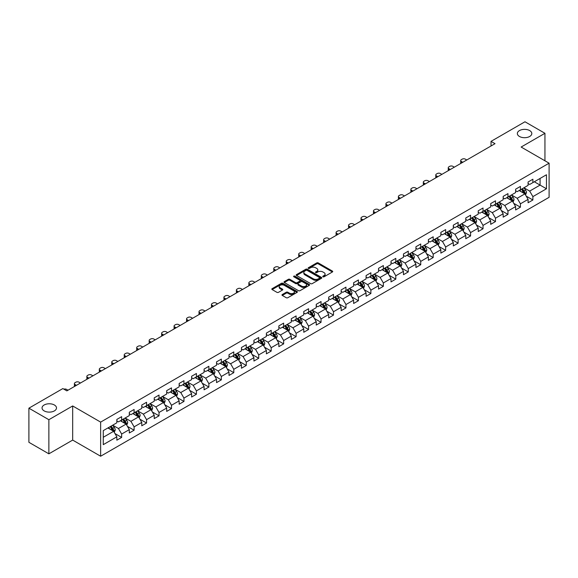 <?xml version="1.0" encoding="UTF-8"?>
<svg xmlns="http://www.w3.org/2000/svg" width="578" height="578" viewBox="0 0 578 578"><rect width="100%" height="100%" fill="white"/><g stroke="black" fill="none" stroke-linecap="round" stroke-linejoin="round"><path stroke-width="0.87" d="M322.972 276.79A0.773 0.448 0 0 0 324.07 276.79L332.401 271.978A1.105 0.643 0 0 0 332.726 271.53A1.105 0.643 0 0 0 332.401 271.075L318.29 262.925A1.105 0.643 0 0 0 316.722 262.925L308.392 267.737A0.773 0.448 0 0 0 309.483 268.373L310.567 267.751A3.547 2.052 0 0 1 315.581 267.751L316.758 268.43A3.547 2.052 0 0 1 317.799 269.875A3.547 2.052 0 0 1 316.758 271.328L315.682 271.949A0.773 0.448 0 0 0 316.78 272.578L317.857 271.956A3.547 2.052 0 0 1 322.878 271.956L324.048 272.635A3.547 2.052 0 0 1 325.089 274.088A3.547 2.052 0 0 1 324.048 275.533L322.972 276.154A0.773 0.448 0 0 0 322.972 276.79L322.972 276.154M54.383 404.99A7.232 4.176 0 0 0 46.5 404.087A7.232 4.176 0 0 0 42.042 407.945A7.232 4.176 0 0 0 44.159 410.893A7.232 4.176 0 0 0 52.034 411.803A7.232 4.176 0 0 0 56.5 407.945A7.232 4.176 0 0 0 54.383 404.99M529.686 130.577A7.232 4.176 0 0 0 521.811 129.674A7.232 4.176 0 0 0 517.346 133.525A7.232 4.176 0 0 0 519.463 136.48A7.232 4.176 0 0 0 527.346 137.383A7.232 4.176 0 0 0 531.803 133.525A7.232 4.176 0 0 0 529.686 130.577M282.295 294.527A1.105 0.643 0 0 0 281.97 294.975A1.105 0.643 0 0 0 282.295 295.43L286.255 297.721A1.105 0.643 0 0 0 287.822 297.721L297.078 292.374A1.105 0.643 0 0 0 297.403 291.926A1.105 0.643 0 0 0 297.078 291.471L282.967 283.321A1.105 0.643 0 0 0 281.392 283.321L272.144 288.66A1.105 0.643 0 0 0 271.819 289.116A1.105 0.643 0 0 0 272.144 289.571L276.927 292.331A1.105 0.643 0 0 0 278.495 292.331L282.454 290.048A1.105 0.643 0 0 0 282.779 289.592A1.105 0.643 0 0 0 282.454 289.137L280.084 287.772A2.969 1.712 0 0 1 279.21 286.558A2.969 1.712 0 0 1 281.045 284.976A2.969 1.712 0 0 1 284.275 285.344L293.566 290.712A2.969 1.712 0 0 1 294.44 291.926A2.969 1.712 0 0 1 292.605 293.508A2.969 1.712 0 0 1 289.376 293.133L287.822 292.237A1.105 0.643 0 0 0 286.255 292.237L282.295 294.527L282.295 295.43M72.676 405.958L48.87 419.707L28.9 408.176L28.9 442.307L48.87 453.831L72.676 440.089L100.637 456.23L100.637 422.106L72.676 405.958L72.676 440.089M544.946 160.785L544.946 133.301L521.139 147.043L549.1 163.184L100.637 422.106M544.946 133.301L524.976 121.77L491.025 141.372L491.025 145.981M28.9 408.176L62.85 388.575L66.846 390.88L495.021 143.676L491.025 141.372M310.646 283.639A1.105 0.643 0 0 0 312.214 283.639L321.462 278.3A1.105 0.643 0 0 0 321.787 277.845A1.105 0.643 0 0 0 321.462 277.389L307.351 269.24A1.105 0.643 0 0 0 305.784 269.24L296.528 274.586A1.105 0.643 0 0 0 296.203 275.034A1.105 0.643 0 0 0 296.528 275.489L310.646 283.639M294.137 276.956A0.773 0.448 0 0 1 294.925 277.072L309.259 285.344L300.018 290.676A1.105 0.643 0 0 1 298.45 290.676L284.333 282.526L288.299 280.258L288.299 279.34L284.333 281.623A1.105 0.643 0 0 0 284.015 282.078A1.105 0.643 0 0 0 284.333 282.526L284.333 281.623M288.299 280.258A1.105 0.643 0 0 1 289.867 280.258L289.867 279.34A1.105 0.643 0 0 0 288.299 279.34M289.867 279.34L295.589 282.642A1.105 0.643 0 0 0 297.157 282.642L299.78 281.125A1.105 0.643 0 0 0 300.105 280.677A1.105 0.643 0 0 0 299.78 280.222L293.826 276.783A0.773 0.448 0 0 1 294.925 276.147L309.273 284.434A1.105 0.643 0 0 1 309.598 284.882A1.105 0.643 0 0 1 309.273 285.337L309.273 284.434M100.637 456.23L549.1 197.315L549.1 163.184M114.971 433.565L121.647 437.416L121.647 434.049L129.313 429.62L129.313 432.987L134.103 430.22L134.103 426.853L141.776 422.424L141.776 425.791L146.566 423.024L146.566 419.657L154.239 415.228L154.239 418.595L159.029 415.828L159.029 412.461L166.695 408.039L166.695 411.406L171.493 408.639L171.493 405.272L179.158 400.843L179.158 404.21L183.956 401.443L183.956 398.076L191.621 393.647L191.621 397.014L196.419 394.247L196.419 390.88L204.085 386.451L204.085 389.818L208.875 387.05L208.875 383.684L216.548 379.255L216.548 382.622L221.338 379.854L221.338 376.488L229.011 372.066L229.011 375.433L233.801 372.666L233.801 369.299L241.467 364.87L241.467 368.237L246.264 365.469L246.264 362.103L253.93 357.674L253.93 361.04L258.727 358.273L258.727 354.906L266.393 350.478L266.393 353.844L271.183 351.077L271.183 347.71L278.856 343.281L278.856 346.648L283.646 343.881L283.646 340.514L291.319 336.085L291.319 339.452L296.109 336.685L296.109 333.318L303.775 328.896L303.775 332.263L308.573 329.496L308.573 326.129L316.238 321.7L316.238 325.067L321.036 322.3L321.036 318.933L328.701 314.504L328.701 317.871L333.492 315.104L333.492 311.737L341.165 307.308L341.165 310.675L345.955 307.908L345.955 304.541L353.628 300.112L353.628 303.479L358.418 300.712L358.418 297.345L366.091 292.923L366.091 296.29L370.881 293.523L370.881 290.156L378.547 285.727L378.547 289.094L383.344 286.327L383.344 282.96L391.01 278.531L391.01 281.898L395.807 279.131L395.807 275.764L403.473 271.335L403.473 274.702L408.263 271.935L408.263 268.568L415.936 264.139L415.936 267.506L420.726 264.738L420.726 261.372L428.399 256.95L428.399 260.317L433.189 257.55L433.189 254.183L440.855 249.754L440.855 253.121L445.652 250.353L445.652 246.987L453.318 242.558L453.318 245.925L458.116 243.157L458.116 239.791L465.781 235.362L465.781 238.728L470.571 235.961L470.571 232.594L478.244 228.166L478.244 231.532L483.035 228.765L483.035 225.398L490.708 220.969L490.708 224.336L495.498 221.569L495.498 218.202L503.171 213.781L503.171 217.147L507.961 214.38L507.961 211.013L515.627 206.584L515.627 209.951L520.424 207.184L520.424 203.817L528.09 199.388L528.09 202.755L532.887 199.988L532.887 196.621L546.463 188.782L546.463 174.758L540.076 178.45L540.076 185.09L546.463 188.782M121.647 437.416L116.85 440.183L116.85 436.816L103.274 444.655L103.274 430.632L116.85 422.793L116.85 419.426L121.647 416.659L121.647 420.025L129.313 415.596L129.313 412.23L134.103 409.462L134.103 412.829L141.776 408.408L141.776 405.041L146.566 402.274L146.566 405.64L154.239 401.211L154.239 397.845L159.029 395.077L159.029 398.444L166.695 394.015L166.695 390.649L171.493 387.881L171.493 391.248L179.158 386.819L179.158 383.452L183.956 380.685L183.956 384.052L191.621 379.623L191.621 376.256L196.419 373.489L196.419 376.856L204.085 372.434L204.085 369.067L208.875 366.3L208.875 369.667L216.548 365.238L216.548 361.871L221.338 359.104L221.338 362.471L229.011 358.042L229.011 354.675L233.801 351.908L233.801 355.275L241.467 350.846L241.467 347.479L246.264 344.712L246.264 348.079L253.93 343.65L253.93 340.283L258.727 337.516L258.727 340.883L266.393 336.461L266.393 333.094L271.183 330.327L271.183 333.694L278.856 329.265L278.856 325.898L283.646 323.131L283.646 326.498L291.319 322.069L291.319 318.702L296.109 315.935L296.109 319.302L303.775 314.873L303.775 311.506L308.573 308.739L308.573 312.106L316.238 307.677L316.238 304.31L321.036 301.543L321.036 304.909L328.701 300.481L328.701 297.114L333.492 294.346L333.492 297.713L341.165 293.292L341.165 289.925L345.955 287.158L345.955 290.524L353.628 286.096L353.628 282.729L358.418 279.962L358.418 283.328L366.091 278.899L366.091 275.533L370.881 272.765L370.881 276.132L378.547 271.703L378.547 268.337L383.344 265.569L383.344 268.936L391.01 264.507L391.01 261.14L395.807 258.373L395.807 261.74L403.473 257.318L403.473 253.952L408.263 251.184L408.263 254.551L415.936 250.122L415.936 246.755L420.726 243.988L420.726 247.355L428.399 242.926L428.399 239.559L433.189 236.792L433.189 240.159L440.855 235.73L440.855 232.363L445.652 229.596L445.652 232.963L453.318 228.534L453.318 225.167L458.116 222.4L458.116 225.767L465.781 221.345L465.781 217.978L470.571 215.211L470.571 218.578L478.244 214.149L478.244 210.782L483.035 208.015L483.035 211.382L490.708 206.953L490.708 203.586L495.498 200.819L495.498 204.186L503.171 199.757L503.171 196.39L507.961 193.623L507.961 196.99L515.627 192.561L515.627 189.194L520.424 186.427L520.424 189.794L528.09 185.365L528.09 181.998L532.887 179.231L532.887 182.597L546.463 174.758M120.368 420.762L126.12 424.086L118.447 428.515L112.696 425.191M116.85 420.95L118.447 421.875L121.647 420.025M118.447 428.515L121.647 434.049M126.12 424.086L129.313 429.62M132.832 413.573L138.583 416.89L130.91 421.319L125.159 417.995M129.313 413.754L130.91 414.679L134.103 412.829M130.91 421.319L134.103 426.853M138.583 416.89L141.776 422.424M145.288 406.377L151.039 409.694L143.373 414.123L137.622 410.806M141.776 406.558L143.373 407.483L146.566 405.64M143.373 414.123L146.566 419.657M151.039 409.694L154.239 415.228M157.751 399.181L163.502 402.505L155.836 406.926L150.085 403.61M154.239 399.369L155.836 400.287L159.029 398.444M155.836 406.926L159.029 412.461M163.502 402.505L166.695 408.039M170.214 391.985L175.965 395.309L168.299 399.738L162.548 396.414M166.695 392.173L168.299 393.091L171.493 391.248M168.299 399.738L171.493 405.272M175.965 395.309L179.158 400.843M182.677 384.789L188.428 388.113L180.755 392.541L175.004 389.218M179.158 384.977L180.755 385.902L183.956 384.052M180.755 392.541L183.956 398.076M188.428 388.113L191.621 393.647M195.14 377.6L200.891 380.916L193.218 385.345L187.467 382.022M191.621 377.781L193.218 378.706L196.419 376.856M193.218 385.345L196.419 390.88M200.891 380.916L204.085 386.451M207.596 370.404L213.347 373.72L205.681 378.149L199.93 374.833M204.085 370.585L205.681 371.51L208.875 369.667M205.681 378.149L208.875 383.684M213.347 373.72L216.548 379.255M220.059 363.208L225.81 366.531L218.144 370.953L212.393 367.637M216.548 363.389L218.144 364.313L221.338 362.471M218.144 370.953L221.338 376.488M225.81 366.531L229.011 372.066M232.522 356.012L238.273 359.335L230.608 363.764L224.856 360.441M229.011 356.2L230.608 357.117L233.801 355.275M230.608 363.764L233.801 369.299M238.273 359.335L241.467 364.87M244.985 348.816L250.736 352.139L243.071 356.568L237.312 353.245M241.467 349.004L243.071 349.921L246.264 348.079M243.071 356.568L246.264 362.103M250.736 352.139L253.93 357.674M257.448 341.62L263.2 344.943L255.527 349.372L249.775 346.049M253.93 341.808L255.527 342.732L258.727 340.883M255.527 349.372L258.727 354.906M263.2 344.943L266.393 350.478M269.904 334.431L275.663 337.747L267.99 342.176L262.239 338.853M266.393 334.611L267.99 335.536L271.183 333.694M267.99 342.176L271.183 347.71M275.663 337.747L278.856 343.281M282.367 327.235L288.119 330.551L280.453 334.98L274.702 331.664M278.856 327.415L280.453 328.34L283.646 326.498M280.453 334.98L283.646 340.514M288.119 330.551L291.319 336.085M294.831 320.039L300.582 323.362L292.916 327.784L287.165 324.468M291.319 320.226L292.916 321.144L296.109 319.302M292.916 327.784L296.109 333.318M300.582 323.362L303.775 328.896M307.294 312.843L313.045 316.166L305.379 320.595L299.621 317.271M303.775 313.03L305.379 313.948L308.573 312.106M305.379 320.595L308.573 326.129M313.045 316.166L316.238 321.7M319.757 305.646L325.508 308.97L317.835 313.399L312.084 310.075M316.238 305.834L317.835 306.759L321.036 304.909M317.835 313.399L321.036 318.933M325.508 308.97L328.701 314.504M332.22 298.458L337.971 301.774L330.298 306.203L324.547 302.879M328.701 298.638L330.298 299.563L333.492 297.713M330.298 306.203L333.492 311.737M337.971 301.774L341.165 307.308M344.676 291.261L350.427 294.578L342.761 299.007L337.01 295.69M341.165 291.442L342.761 292.367L345.955 290.524M342.761 299.007L345.955 304.541M350.427 294.578L353.628 300.112M357.139 284.065L362.89 287.389L355.224 291.811L349.473 288.494M353.628 284.253L355.224 285.171L358.418 283.328M355.224 291.811L358.418 297.345M362.89 287.389L366.091 292.923M369.602 276.869L375.353 280.193L367.687 284.622L361.936 281.298M366.091 277.057L367.687 277.975L370.881 276.132M367.687 284.622L370.881 290.156M375.353 280.193L378.547 285.727M382.065 269.673L387.816 272.997L380.143 277.426L374.392 274.102M378.547 269.861L380.143 270.786L383.344 268.936M380.143 277.426L383.344 282.96M387.816 272.997L391.01 278.531M394.528 262.484L400.279 265.801L392.606 270.229L386.855 266.906M391.01 262.665L392.606 263.59L395.807 261.74M392.606 270.229L395.807 275.764M400.279 265.801L403.473 271.335M406.984 255.288L412.743 258.604L405.07 263.033L399.319 259.717M403.473 255.469L405.07 256.394L408.263 254.551M405.07 263.033L408.263 268.568M412.743 258.604L415.936 264.139M419.447 248.092L425.198 251.416L417.533 255.837L411.782 252.521M415.936 248.273L417.533 249.197L420.726 247.355M417.533 255.837L420.726 261.372M425.198 251.416L428.399 256.95M431.911 240.896L437.662 244.219L429.996 248.648L424.245 245.325M428.399 241.084L429.996 242.001L433.189 240.159M429.996 248.648L433.189 254.183M437.662 244.219L440.855 249.754M444.374 233.7L450.125 237.023L442.459 241.452L436.701 238.129M440.855 233.888L442.459 234.805L445.652 232.963M442.459 241.452L445.652 246.987M450.125 237.023L453.318 242.558M456.837 226.504L462.588 229.827L454.915 234.256L449.164 230.933M453.318 226.692L454.915 227.616L458.116 225.767M454.915 234.256L458.116 239.791M462.588 229.827L465.781 235.362M469.3 219.315L475.051 222.631L467.378 227.06L461.627 223.737M465.781 219.496L467.378 220.42L470.571 218.578M467.378 227.06L470.571 232.594M475.051 222.631L478.244 228.166M481.756 212.119L487.507 215.435L479.841 219.864L474.09 216.548M478.244 212.299L479.841 213.224L483.035 211.382M479.841 219.864L483.035 225.398M487.507 215.435L490.708 220.969M494.219 204.923L499.97 208.246L492.304 212.668L486.553 209.352M490.708 205.111L492.304 206.028L495.498 204.186M492.304 212.668L495.498 218.202M499.97 208.246L503.171 213.781M506.682 197.727L512.433 201.05L504.767 205.479L499.016 202.156M503.171 197.914L504.767 198.832L507.961 196.99M504.767 205.479L507.961 211.013M512.433 201.05L515.627 206.584M519.145 190.53L524.896 193.854L517.223 198.283L511.472 194.959M515.627 190.718L517.223 191.643L520.424 189.794M517.223 198.283L520.424 203.817M524.896 193.854L528.09 199.388M534.325 181.774L540.076 185.09L529.686 191.087L523.935 187.763M528.09 183.522L529.686 184.447L532.887 182.597M529.686 191.087L532.887 196.621M48.87 419.707L48.87 453.831M103.274 437.279L113.656 431.282L107.905 427.958M113.656 431.282L116.85 436.816M526.211 196.137L532.887 199.988M513.755 203.333L520.424 207.184M501.292 210.529L507.961 214.38M488.829 217.718L495.498 221.569M476.366 224.914L483.035 228.765M463.903 232.11L470.571 235.961M451.44 239.306L458.116 243.157M438.984 246.503L445.652 250.353M426.521 253.699L433.189 257.55M414.058 260.888L420.726 264.738M401.594 268.084L408.263 271.935M389.131 275.28L395.807 279.131M376.675 282.476L383.344 286.327M364.212 289.672L370.881 293.523M351.749 296.861L358.418 300.712M339.286 304.057L345.955 307.908M326.823 311.253L333.492 315.104M314.36 318.449L321.036 322.3M301.904 325.645L308.573 329.496M289.441 332.834L296.109 336.685M276.978 340.03L283.646 343.881M264.514 347.226L271.183 351.077M252.051 354.422L258.727 358.273M239.595 361.618L246.264 365.469M227.132 368.815L233.801 372.666M214.669 376.003L221.338 379.854M202.206 383.2L208.875 387.05M189.743 390.396L196.419 394.247M177.28 397.592L183.956 401.443M164.824 404.788L171.493 408.639M152.361 411.977L159.029 415.828M139.898 419.173L146.566 423.024M127.435 426.369L134.103 430.22M323.283 276.898L324.048 276.457A3.547 2.052 0 0 0 325.089 275.012L325.089 274.088M317.799 269.875L317.799 270.8A3.547 2.052 0 0 1 316.758 272.245L315.993 272.693M332.401 271.075L332.401 271.978L318.29 263.85A1.105 0.643 0 0 0 316.722 263.85L308.695 268.481M321.447 278.307L307.351 270.164A1.105 0.643 0 0 0 305.784 270.164L296.543 275.496M319.504 278.163A0.773 0.448 0 0 0 319.504 277.527L307.113 270.374A0.773 0.448 0 0 0 306.015 270.374L304.881 271.031A3.547 2.052 0 0 0 303.84 272.476A3.547 2.052 0 0 0 304.881 273.929L313.348 278.82A3.547 2.052 0 0 0 318.37 278.82L319.504 278.163L319.504 279.08A0.773 0.448 0 0 0 319.728 278.769L319.728 277.845M303.84 272.476L303.84 273.401A3.547 2.052 0 0 0 304.881 274.853L304.881 273.929M319.504 279.08L318.37 279.738A3.547 2.052 0 0 1 313.348 279.738L304.881 274.853M289.867 280.258L295.589 283.567A1.105 0.643 0 0 0 297.157 283.567L299.78 282.05A1.105 0.643 0 0 0 300.105 281.594L300.105 280.677M301.528 286.074A2.969 1.712 0 0 0 304.758 286.442A2.969 1.712 0 0 0 306.593 284.86A2.969 1.712 0 0 0 305.726 283.646L302.446 281.761A1.105 0.643 0 0 0 300.878 281.761L298.255 283.278A1.105 0.643 0 0 0 297.93 283.726A1.105 0.643 0 0 0 298.255 284.181L301.528 286.074L301.528 286.991A2.969 1.712 0 0 0 304.758 287.367A2.969 1.712 0 0 0 306.593 285.785L306.593 284.86M297.93 283.726L297.93 284.651A1.105 0.643 0 0 0 298.255 285.106L298.255 284.181M301.528 286.991L298.255 285.106M294.44 291.926L294.44 292.844A2.969 1.712 0 0 1 292.605 294.426A2.969 1.712 0 0 1 289.376 294.058L287.822 293.162A1.105 0.643 0 0 0 286.255 293.162L282.31 295.437M279.21 286.558L279.21 287.483A2.969 1.712 0 0 0 280.084 288.689L280.084 287.772M282.44 290.055L280.084 288.689M297.063 292.381L282.967 284.246A1.105 0.643 0 0 0 281.392 284.246L272.159 289.578M525.525 194.945L526.479 192.553A2.991 1.727 -120 0 0 525.525 190.003L523.87 187.807M462.783 162.288L461.374 161.472A2.261 1.308 0 0 1 460.709 160.547A2.261 1.308 0 0 1 461.374 159.622L462.169 159.16A2.261 1.308 0 0 1 465.369 159.16L466.778 159.976M521.002 191.607L519.875 190.111M460.897 163.372A2.261 1.308 180 0 1 460.709 162.852L460.709 160.547M521.399 189.23L523.047 191.434A2.991 1.727 60 0 1 523.899 193.233L524.86 192.684A2.991 1.727 -120 0 0 524 190.877L522.353 188.681M521.602 189.114L523.437 191.556A1.524 0.881 60 0 1 523.711 192.019L524.86 192.684M513.062 202.141L514.015 199.75A2.991 1.727 -120 0 0 513.062 197.199L511.407 194.996M450.327 169.477L448.911 168.66A2.261 1.308 0 0 1 448.246 167.743A2.261 1.308 0 0 1 448.911 166.818L449.706 166.356A2.261 1.308 0 0 1 452.906 166.356L454.315 167.172M508.539 198.796L507.419 197.3M448.434 170.568A2.261 1.308 180 0 1 448.246 170.048L448.246 167.743M508.936 196.426L510.584 198.63A2.991 1.727 60 0 1 511.443 200.429L512.397 199.872A2.991 1.727 -120 0 0 511.544 198.073L509.89 195.877M509.146 196.31L510.974 198.745A1.524 0.881 60 0 1 511.248 199.215L512.397 199.872M500.606 209.337L501.552 206.946A2.991 1.727 -120 0 0 500.599 204.395L498.951 202.192M437.864 176.673L436.448 175.857A2.261 1.308 0 0 1 435.79 174.939A2.261 1.308 0 0 1 436.448 174.014L437.25 173.552A2.261 1.308 0 0 1 440.443 173.552L441.859 174.368M496.076 205.992L494.956 204.496M435.978 177.764A2.261 1.308 180 0 1 435.79 177.244L435.79 174.939M496.473 203.622L498.12 205.826A2.991 1.727 60 0 1 498.98 207.625L499.934 207.069A2.991 1.727 -120 0 0 499.081 205.269L497.434 203.066M496.683 203.499L498.511 205.941A1.524 0.881 60 0 1 498.785 206.404L499.934 207.069M488.143 216.533L489.089 214.135A2.991 1.727 -120 0 0 488.135 211.591L486.488 209.388M425.401 183.869L423.985 183.053A2.261 1.308 0 0 1 423.327 182.128A2.261 1.308 0 0 1 423.985 181.21L424.787 180.748A2.261 1.308 0 0 1 427.98 180.748L429.396 181.564M483.613 213.188L482.493 211.692M423.515 184.96A2.261 1.308 180 0 1 423.327 184.44L423.327 182.128M484.01 210.818L485.657 213.015A2.991 1.727 60 0 1 486.517 214.821L487.478 214.265A2.991 1.727 -120 0 0 486.618 212.466L484.971 210.262M484.22 210.695L486.047 213.138A1.524 0.881 60 0 1 486.329 213.6L487.478 214.265M475.68 223.729L476.626 221.331A2.991 1.727 -120 0 0 475.672 218.78L474.025 216.584M412.938 191.065L411.522 190.249A2.261 1.308 0 0 1 410.864 189.324A2.261 1.308 0 0 1 411.522 188.406L412.324 187.944A2.261 1.308 0 0 1 415.517 187.944L416.933 188.76M471.149 220.384L470.03 218.889M411.052 192.156A2.261 1.308 180 0 1 410.864 191.629L410.864 189.324M471.547 218.014L473.201 220.211A2.991 1.727 60 0 1 474.054 222.017L475.015 221.461A2.991 1.727 -120 0 0 474.155 219.662L472.508 217.458M471.756 217.892L473.584 220.334A1.524 0.881 60 0 1 473.866 220.796L475.015 221.461M463.216 230.918L464.17 228.527A2.991 1.727 -120 0 0 463.209 225.976L461.562 223.78M400.475 198.261L399.066 197.445A2.261 1.308 0 0 1 398.401 196.52A2.261 1.308 0 0 1 399.066 195.595L399.86 195.133A2.261 1.308 0 0 1 403.054 195.133L404.47 195.949M458.686 227.58L457.566 226.085M398.589 199.345A2.261 1.308 180 0 1 398.401 198.825L398.401 196.52M459.084 225.203L460.738 227.407A2.991 1.727 60 0 1 461.591 229.206L462.552 228.657A2.991 1.727 -120 0 0 461.692 226.851L460.045 224.654M459.293 225.088L461.128 227.53A1.524 0.881 60 0 1 461.403 227.992L462.552 228.657M450.753 238.114L451.707 235.723A2.991 1.727 -120 0 0 450.753 233.172L449.099 230.969M388.019 205.45L386.603 204.634A2.261 1.308 0 0 1 385.938 203.716A2.261 1.308 0 0 1 386.603 202.791L387.397 202.329A2.261 1.308 0 0 1 390.598 202.329L392.007 203.145M446.23 234.769L445.111 233.281M386.126 206.541A2.261 1.308 180 0 1 385.938 206.021L385.938 203.716M446.628 232.399L448.275 234.603A2.991 1.727 60 0 1 449.128 236.402L450.089 235.853A2.991 1.727 -120 0 0 449.236 234.047L447.582 231.85M446.837 232.284L448.665 234.726A1.524 0.881 60 0 1 448.94 235.188L450.089 235.853M438.297 245.31L439.244 242.919A2.991 1.727 -120 0 0 438.29 240.369L436.643 238.165M375.555 212.646L374.139 211.83A2.261 1.308 0 0 1 373.475 210.912A2.261 1.308 0 0 1 374.139 209.987L374.941 209.525A2.261 1.308 0 0 1 378.135 209.525L379.551 210.341M433.767 241.965L432.647 240.47M373.67 213.737A2.261 1.308 180 0 1 373.475 213.217L373.475 210.912M434.165 239.595L435.812 241.799A2.991 1.727 60 0 1 436.672 243.598L437.625 243.042A2.991 1.727 -120 0 0 436.773 241.243L435.126 239.039M434.374 239.473L436.202 241.915A1.524 0.881 60 0 1 436.477 242.377L437.625 243.042M425.834 252.507L426.781 250.108A2.991 1.727 -120 0 0 425.827 247.565L424.18 245.361M363.092 219.842L361.676 219.026A2.261 1.308 0 0 1 361.019 218.101A2.261 1.308 0 0 1 361.676 217.184L362.478 216.721A2.261 1.308 0 0 1 365.672 216.721L367.088 217.538M421.304 249.161L420.184 247.666M361.207 220.933A2.261 1.308 180 0 1 361.019 220.413L361.019 218.101M421.702 246.792L423.349 248.995A2.991 1.727 60 0 1 424.209 250.794L425.17 250.238A2.991 1.727 -120 0 0 424.31 248.439L422.663 246.235M421.911 246.669L423.739 249.111A1.524 0.881 60 0 1 424.014 249.573L425.17 250.238M413.371 259.703L414.318 257.304A2.991 1.727 -120 0 0 413.364 254.754L411.717 252.557M350.629 227.038L349.213 226.222A2.261 1.308 0 0 1 348.556 225.297A2.261 1.308 0 0 1 349.213 224.38L350.015 223.917A2.261 1.308 0 0 1 353.209 223.917L354.625 224.734M408.841 256.357L407.721 254.862M348.744 228.129A2.261 1.308 180 0 1 348.556 227.602L348.556 225.297M409.238 253.988L410.886 256.184A2.991 1.727 60 0 1 411.746 257.99L412.706 257.434A2.991 1.727 -120 0 0 411.847 255.635L410.199 253.431M409.448 253.865L411.276 256.307A1.524 0.881 60 0 1 411.558 256.769L412.706 257.434M400.908 266.892L401.862 264.5A2.991 1.727 -120 0 0 400.901 261.95L399.254 259.753M338.166 234.234L336.757 233.418A2.261 1.308 0 0 1 336.093 232.493A2.261 1.308 0 0 1 336.757 231.568L337.552 231.113A2.261 1.308 0 0 1 340.745 231.113L342.162 231.93M396.378 263.554L395.258 262.058M336.28 235.318A2.261 1.308 180 0 1 336.093 234.798L336.093 232.493M396.775 261.184L398.43 263.38A2.991 1.727 60 0 1 399.282 265.179L400.243 264.63A2.991 1.727 -120 0 0 399.384 262.831L397.736 260.627M396.985 261.061L398.813 263.503A1.524 0.881 60 0 1 399.095 263.965L400.243 264.63M388.445 274.088L389.399 271.696A2.991 1.727 -120 0 0 388.445 269.146L386.79 266.942M325.703 241.423L324.294 240.614A2.261 1.308 0 0 1 323.629 239.689A2.261 1.308 0 0 1 324.294 238.765L325.089 238.302A2.261 1.308 0 0 1 328.29 238.302L329.698 239.119M383.922 270.75L382.802 269.254M323.817 242.514A2.261 1.308 180 0 1 323.629 241.994L323.629 239.689M384.319 268.373L385.967 270.576A2.991 1.727 60 0 1 386.819 272.375L387.78 271.826A2.991 1.727 -120 0 0 386.92 270.02L385.273 267.824M384.522 268.257L386.357 270.699A1.524 0.881 60 0 1 386.631 271.161L387.78 271.826M375.982 281.284L376.935 278.892A2.991 1.727 -120 0 0 375.982 276.342L374.334 274.138M313.247 248.619L311.831 247.803A2.261 1.308 0 0 1 311.166 246.885A2.261 1.308 0 0 1 311.831 245.961L312.633 245.498A2.261 1.308 0 0 1 315.826 245.498L317.235 246.315M371.459 277.939L370.339 276.443M311.354 249.71A2.261 1.308 180 0 1 311.166 249.19L311.166 246.885M371.856 275.569L373.504 277.772A2.991 1.727 60 0 1 374.363 279.571L375.317 279.015A2.991 1.727 -120 0 0 374.465 277.216L372.81 275.02M372.066 275.446L373.894 277.888A1.524 0.881 60 0 1 374.168 278.358L375.317 279.015M363.526 288.48L364.472 286.088A2.991 1.727 -120 0 0 363.519 283.538L361.871 281.334M300.784 255.816L299.368 254.999A2.261 1.308 0 0 1 298.71 254.074A2.261 1.308 0 0 1 299.368 253.157L300.17 252.694A2.261 1.308 0 0 1 303.363 252.694L304.779 253.511M358.996 285.135L357.876 283.639M298.898 256.907A2.261 1.308 180 0 1 298.71 256.386L298.71 254.074M359.393 282.765L361.04 284.968A2.991 1.727 60 0 1 361.9 286.767L362.854 286.211A2.991 1.727 -120 0 0 362.001 284.412L360.354 282.209M359.603 282.642L361.431 285.084A1.524 0.881 60 0 1 361.705 285.546L362.854 286.211M351.063 295.676L352.009 293.277A2.991 1.727 -120 0 0 351.056 290.734L349.408 288.53M288.321 263.012L286.905 262.195A2.261 1.308 0 0 1 286.247 261.27A2.261 1.308 0 0 1 286.905 260.353L287.707 259.89A2.261 1.308 0 0 1 290.9 259.89L292.316 260.707M346.533 292.331L345.413 290.835M286.435 264.103A2.261 1.308 180 0 1 286.247 263.575L286.247 261.27M346.93 289.961L348.577 292.157A2.991 1.727 60 0 1 349.437 293.964L350.398 293.407A2.991 1.727 -120 0 0 349.538 291.608L347.891 289.405M347.14 289.838L348.968 292.28A1.524 0.881 60 0 1 349.249 292.743L350.398 293.407M338.6 302.872L339.553 300.473A2.991 1.727 -120 0 0 338.592 297.923L336.945 295.726M275.858 270.208L274.449 269.391A2.261 1.308 0 0 1 273.784 268.467A2.261 1.308 0 0 1 274.449 267.542L275.244 267.087A2.261 1.308 0 0 1 278.437 267.087L279.853 267.903M334.07 299.527L332.95 298.031M273.972 271.299A2.261 1.308 180 0 1 273.784 270.771L273.784 268.467M334.467 297.157L336.121 299.353A2.991 1.727 60 0 1 336.974 301.152L337.935 300.603A2.991 1.727 -120 0 0 337.075 298.804L335.428 296.601M334.676 297.034L336.504 299.476A1.524 0.881 60 0 1 336.786 299.939L337.935 300.603M326.137 310.061L327.09 307.669A2.991 1.727 -120 0 0 326.129 305.119L324.482 302.923M263.395 277.404L261.986 276.587A2.261 1.308 0 0 1 261.321 275.663A2.261 1.308 0 0 1 261.986 274.738L262.78 274.275A2.261 1.308 0 0 1 265.981 274.275L267.39 275.092M321.606 306.723L320.487 305.227M261.509 278.488A2.261 1.308 180 0 1 261.321 277.967L261.321 275.663M322.011 304.346L323.658 306.55A2.991 1.727 60 0 1 324.511 308.349L325.472 307.799A2.991 1.727 -120 0 0 324.612 305.993L322.965 303.797M322.213 304.23L324.048 306.672A1.524 0.881 60 0 1 324.323 307.135L325.472 307.799M313.673 317.257L314.627 314.865A2.991 1.727 -120 0 0 313.673 312.315L312.019 310.111M250.939 284.593L249.523 283.776A2.261 1.308 0 0 1 248.858 282.859A2.261 1.308 0 0 1 249.523 281.934L250.317 281.472A2.261 1.308 0 0 1 253.518 281.472L254.927 282.288M309.151 313.912L308.031 312.423M249.046 285.684A2.261 1.308 180 0 1 248.858 285.164L248.858 282.859M309.548 311.542L311.195 313.746A2.991 1.727 60 0 1 312.055 315.545L313.009 314.988A2.991 1.727 -120 0 0 312.156 313.189L310.502 310.993M309.757 311.426L311.585 313.868A1.524 0.881 60 0 1 311.86 314.331L313.009 314.988M301.217 324.453L302.164 322.062A2.991 1.727 -120 0 0 301.21 319.511L299.563 317.308M238.476 291.789L237.059 290.972A2.261 1.308 0 0 1 236.395 290.055A2.261 1.308 0 0 1 237.059 289.13L237.861 288.668A2.261 1.308 0 0 1 241.055 288.668L242.471 289.484M296.687 321.108L295.568 319.612M236.59 292.88A2.261 1.308 180 0 1 236.395 292.36L236.395 290.055M297.085 318.738L298.732 320.942A2.991 1.727 60 0 1 299.592 322.741L300.546 322.184A2.991 1.727 -120 0 0 299.693 320.385L298.046 318.182M297.294 318.615L299.122 321.057A1.524 0.881 60 0 1 299.397 321.52L300.546 322.184M288.754 331.649L289.701 329.25A2.991 1.727 -120 0 0 288.747 326.707L287.1 324.504M226.012 298.985L224.596 298.169A2.261 1.308 0 0 1 223.939 297.244A2.261 1.308 0 0 1 224.596 296.326L225.398 295.864A2.261 1.308 0 0 1 228.592 295.864L230.008 296.68M284.224 328.304L283.104 326.808M224.127 300.076A2.261 1.308 180 0 1 223.939 299.556L223.939 297.244M284.622 325.934L286.269 328.131A2.991 1.727 60 0 1 287.129 329.937L288.09 329.381A2.991 1.727 -120 0 0 287.23 327.582L285.583 325.378M284.831 325.811L286.659 328.253A1.524 0.881 60 0 1 286.934 328.716L288.09 329.381M276.291 338.845L277.238 336.447A2.991 1.727 -120 0 0 276.284 333.896L274.637 331.7M213.549 306.181L212.133 305.365A2.261 1.308 0 0 1 211.476 304.44A2.261 1.308 0 0 1 212.133 303.522L212.935 303.06A2.261 1.308 0 0 1 216.129 303.06L217.545 303.876M271.761 335.5L270.641 334.005M211.664 307.272A2.261 1.308 180 0 1 211.476 306.745L211.476 304.44M272.159 333.13L273.806 335.327A2.991 1.727 60 0 1 274.666 337.133L275.627 336.577A2.991 1.727 -120 0 0 274.767 334.778L273.119 332.574M272.368 333.007L274.196 335.45A1.524 0.881 60 0 1 274.478 335.912L275.627 336.577M263.828 346.034L264.782 343.643A2.991 1.727 -120 0 0 263.821 341.092L262.174 338.896M201.086 313.377L199.677 312.561A2.261 1.308 0 0 1 199.013 311.636A2.261 1.308 0 0 1 199.677 310.711L200.472 310.249A2.261 1.308 0 0 1 203.666 310.249L205.082 311.065M259.298 342.696L258.178 341.201M199.2 314.461A2.261 1.308 180 0 1 199.013 313.941L199.013 311.636M259.695 340.319L261.35 342.523A2.991 1.727 60 0 1 262.202 344.322L263.163 343.773A2.991 1.727 -120 0 0 262.304 341.974L260.656 339.77M259.905 340.204L261.733 342.646A1.524 0.881 60 0 1 262.015 343.108L263.163 343.773M251.365 353.23L252.319 350.839A2.991 1.727 -120 0 0 251.365 348.288L249.71 346.085M188.623 320.566L187.214 319.75A2.261 1.308 0 0 1 186.549 318.832A2.261 1.308 0 0 1 187.214 317.907L188.009 317.445A2.261 1.308 0 0 1 191.21 317.445L192.619 318.261M246.842 349.892L245.722 348.397M186.737 321.657A2.261 1.308 180 0 1 186.549 321.137L186.549 318.832M247.239 347.515L248.887 349.719A2.991 1.727 60 0 1 249.739 351.518L250.7 350.969A2.991 1.727 -120 0 0 249.848 349.163L248.193 346.966M247.442 347.4L249.277 349.842A1.524 0.881 60 0 1 249.552 350.304L250.7 350.969M238.902 360.426L239.856 358.035A2.991 1.727 -120 0 0 238.902 355.484L237.255 353.281M176.167 327.762L174.751 326.946A2.261 1.308 0 0 1 174.086 326.028A2.261 1.308 0 0 1 174.751 325.103L175.553 324.641A2.261 1.308 0 0 1 178.747 324.641L180.155 325.457M234.379 357.081L233.259 355.586M174.274 328.853A2.261 1.308 180 0 1 174.086 328.333L174.086 326.028M234.776 354.711L236.424 356.915A2.991 1.727 60 0 1 237.283 358.714L238.237 358.158A2.991 1.727 -120 0 0 237.385 356.359L235.73 354.162M234.986 354.589L236.814 357.031A1.524 0.881 60 0 1 237.088 357.493L238.237 358.158M226.446 367.622L227.392 365.224A2.991 1.727 -120 0 0 226.439 362.681L224.791 360.477M163.704 334.958L162.288 334.142A2.261 1.308 0 0 1 161.63 333.217A2.261 1.308 0 0 1 162.288 332.299L163.09 331.837A2.261 1.308 0 0 1 166.283 331.837L167.699 332.653M221.916 364.277L220.796 362.782M161.818 336.049A2.261 1.308 180 0 1 161.63 335.529L161.63 333.217M222.313 361.907L223.961 364.111A2.991 1.727 60 0 1 224.82 365.91L225.774 365.354A2.991 1.727 -120 0 0 224.921 363.555L223.274 361.351M222.523 361.785L224.351 364.227A1.524 0.881 60 0 1 224.625 364.689L225.774 365.354M213.983 374.819L214.929 372.42A2.991 1.727 -120 0 0 213.976 369.869L212.328 367.673M151.241 342.154L149.825 341.338A2.261 1.308 0 0 1 149.167 340.413A2.261 1.308 0 0 1 149.825 339.496L150.627 339.033A2.261 1.308 0 0 1 153.82 339.033L155.236 339.85M209.453 371.473L208.333 369.978M149.355 343.245A2.261 1.308 180 0 1 149.167 342.718L149.167 340.413M209.85 369.104L211.497 371.3A2.991 1.727 60 0 1 212.357 373.106L213.318 372.55A2.991 1.727 -120 0 0 212.458 370.751L210.811 368.547M210.06 368.981L211.888 371.423A1.524 0.881 60 0 1 212.169 371.885L213.318 372.55M201.52 382.007L202.473 379.616A2.991 1.727 -120 0 0 201.512 377.066L199.865 374.869M138.778 349.35L137.369 348.534A2.261 1.308 0 0 1 136.704 347.609A2.261 1.308 0 0 1 137.369 346.684L138.164 346.229A2.261 1.308 0 0 1 141.357 346.229L142.773 347.046M196.99 378.669L195.87 377.174M136.892 350.434A2.261 1.308 180 0 1 136.704 349.914L136.704 347.609M197.387 376.3L199.042 378.496A2.991 1.727 60 0 1 199.894 380.295L200.855 379.746A2.991 1.727 -120 0 0 199.995 377.947L198.348 375.743M197.597 376.177L199.424 378.619A1.524 0.881 60 0 1 199.706 379.081L200.855 379.746M189.057 389.204L190.01 386.812A2.991 1.727 -120 0 0 189.049 384.262L187.402 382.058M126.315 356.547L124.906 355.73A2.261 1.308 0 0 1 124.241 354.805A2.261 1.308 0 0 1 124.906 353.881L125.701 353.418A2.261 1.308 0 0 1 128.901 353.418L130.31 354.235M184.526 385.866L183.407 384.37M124.429 357.63A2.261 1.308 180 0 1 124.241 357.11L124.241 354.805M184.931 383.489L186.578 385.692A2.991 1.727 60 0 1 187.431 387.491L188.392 386.942A2.991 1.727 -120 0 0 187.532 385.136L185.885 382.939M185.133 383.373L186.969 385.815A1.524 0.881 60 0 1 187.243 386.277L188.392 386.942M176.593 396.4L177.547 394.008A2.991 1.727 -120 0 0 176.593 391.458L174.939 389.254M113.859 363.735L112.443 362.919A2.261 1.308 0 0 1 111.778 362.001A2.261 1.308 0 0 1 112.443 361.077L113.237 360.614A2.261 1.308 0 0 1 116.438 360.614L117.847 361.431M172.071 393.054L170.951 391.559M111.966 364.826A2.261 1.308 180 0 1 111.778 364.306L111.778 362.001M172.468 390.685L174.115 392.888A2.991 1.727 60 0 1 174.975 394.687L175.929 394.131A2.991 1.727 -120 0 0 175.076 392.332L173.422 390.136M172.678 390.562L174.505 393.004A1.524 0.881 60 0 1 174.78 393.474L175.929 394.131M164.138 403.596L165.084 401.204A2.991 1.727 -120 0 0 164.13 398.654L162.483 396.45M101.396 370.931L99.98 370.115A2.261 1.308 0 0 1 99.315 369.197A2.261 1.308 0 0 1 99.98 368.273L100.782 367.81A2.261 1.308 0 0 1 103.975 367.81L105.391 368.627M159.607 400.251L158.488 398.755M99.51 372.022A2.261 1.308 180 0 1 99.315 371.502L99.315 369.197M160.005 397.881L161.652 400.084A2.991 1.727 60 0 1 162.512 401.883L163.466 401.327A2.991 1.727 -120 0 0 162.613 399.528L160.966 397.324M160.214 397.758L162.042 400.2A1.524 0.881 60 0 1 162.317 400.662L163.466 401.327M151.674 410.792L152.621 408.393A2.991 1.727 -120 0 0 151.667 405.85L150.02 403.646M88.933 378.128L87.516 377.311A2.261 1.308 0 0 1 86.859 376.386A2.261 1.308 0 0 1 87.516 375.469L88.318 375.006A2.261 1.308 0 0 1 91.512 375.006L92.928 375.823M147.144 407.447L146.024 405.951M87.047 379.219A2.261 1.308 180 0 1 86.859 378.691L86.859 376.386M147.542 405.077L149.189 407.273A2.991 1.727 60 0 1 150.049 409.08L151.01 408.523A2.991 1.727 -120 0 0 150.15 406.724L148.503 404.521M147.751 404.954L149.579 407.396A1.524 0.881 60 0 1 149.854 407.858L151.01 408.523M139.211 417.988L140.158 415.589A2.991 1.727 -120 0 0 139.204 413.039L137.557 410.842M76.469 385.324L75.053 384.507A2.261 1.308 0 0 1 74.396 383.582A2.261 1.308 0 0 1 75.053 382.658L75.855 382.203A2.261 1.308 0 0 1 79.049 382.203L80.465 383.019M134.681 414.643L133.561 413.147M74.584 386.415A2.261 1.308 180 0 1 74.396 385.887L74.396 383.582M135.079 412.273L136.726 414.469A2.991 1.727 60 0 1 137.586 416.268L138.547 415.719A2.991 1.727 -120 0 0 137.687 413.92L136.04 411.717M135.288 412.15L137.116 414.592A1.524 0.881 60 0 1 137.398 415.055L138.547 415.719M126.748 425.177L127.702 422.785A2.991 1.727 -120 0 0 126.741 420.235L125.094 418.039M63.898 389.175A2.261 1.308 0 0 1 66.586 389.391L68.002 390.208M122.218 421.839L121.098 420.343M122.615 419.462L124.27 421.665A2.991 1.727 60 0 1 125.123 423.464L126.083 422.915A2.991 1.727 -120 0 0 125.224 421.109L123.576 418.913M122.825 419.346L124.653 421.788A1.524 0.881 60 0 1 124.935 422.251L126.083 422.915M114.285 432.373L115.239 429.981A2.991 1.727 -120 0 0 114.285 427.431L112.631 425.227M109.762 429.028L108.642 427.539M110.16 426.658L111.807 428.862A2.991 1.727 60 0 1 112.659 430.661L113.62 430.104A2.991 1.727 -120 0 0 112.768 428.305L111.113 426.109M110.369 426.542L112.197 428.984A1.524 0.881 60 0 1 112.472 429.447L113.62 430.104M324.048 276.457L324.048 275.533M315.682 272.578L315.682 271.949M316.758 272.245L316.758 271.328M308.392 268.373L308.392 267.737M316.722 263.85L316.722 262.925M318.29 263.85L318.29 262.925M296.528 275.489L296.528 274.586M305.784 270.164L305.784 269.24M307.351 270.164L307.351 269.24M321.462 278.3L321.462 277.389M313.348 279.738L313.348 278.82M318.37 279.738L318.37 278.82M295.589 283.567L295.589 282.642M297.157 283.567L297.157 282.642M299.78 282.05L299.78 281.125M294.925 277.072L294.925 276.147M286.255 293.162L286.255 292.237M287.822 293.162L287.822 292.237M289.376 294.058L289.376 293.133M282.454 290.048L282.454 289.137M272.144 289.571L272.144 288.66M281.392 284.246L281.392 283.321M282.967 284.246L282.967 283.321M297.078 292.374L297.078 291.471M461.374 161.472L461.374 163.104M524.6 193.681L526.457 192.611M524 190.877L525.525 190.003M521.876 192.113L523.047 191.434M448.911 168.66L448.911 170.293M512.137 200.877L513.994 199.807M511.544 198.073L513.062 197.199M509.413 199.302L510.584 198.63M436.448 175.857L436.448 177.489M499.674 208.073L501.531 207.003M499.081 205.269L500.599 204.395M496.95 206.498L498.12 205.826M423.985 183.053L423.985 184.685M487.218 215.269L489.075 214.192M486.618 212.466L488.135 211.591M484.487 213.694L485.657 213.015M411.522 190.249L411.522 191.882M474.755 222.465L476.612 221.388M474.155 219.662L475.672 218.78M472.024 220.89L473.201 220.211M399.066 197.445L399.066 199.078M462.292 229.654L464.148 228.585M461.692 226.851L463.209 225.976M459.568 228.086L460.738 227.407M386.603 204.634L386.603 206.267M449.829 236.85L451.685 235.781M449.236 234.047L450.753 233.172M447.105 235.275L448.275 234.603M374.139 211.83L374.139 213.463M437.365 244.046L439.222 242.977M436.773 241.243L438.29 240.369M434.642 242.471L435.812 241.799M361.676 219.026L361.676 220.659M424.902 251.242L426.766 250.166M424.31 248.439L425.827 247.565M422.178 249.667L423.349 248.995M349.213 226.222L349.213 227.855M412.446 258.438L414.303 257.362M411.847 255.635L413.364 254.754M409.715 256.863L410.886 256.184M336.757 233.418L336.757 235.051M399.983 265.634L401.84 264.558M399.384 262.831L400.901 261.95M397.259 264.059L398.43 263.38M324.294 240.614L324.294 242.24M387.52 272.823L389.377 271.754M386.92 270.02L388.445 269.146M384.796 271.255L385.967 270.576M311.831 247.803L311.831 249.436M375.057 280.019L376.914 278.95M374.465 277.216L375.982 276.342M372.333 278.444L373.504 277.772M299.368 254.999L299.368 256.632M362.594 287.215L364.451 286.146M362.001 284.412L363.519 283.538M359.87 285.64L361.04 284.968M286.905 262.195L286.905 263.828M350.138 294.412L351.995 293.335M349.538 291.608L351.056 290.734M347.407 292.836L348.577 292.157M274.449 269.391L274.449 271.024M337.675 301.608L339.532 300.531M337.075 298.804L338.592 297.923M334.944 300.033L336.121 299.353M261.986 276.587L261.986 278.22M325.212 308.796L327.069 307.727M324.612 305.993L326.129 305.119M322.488 307.229L323.658 306.55M249.523 283.776L249.523 285.409M312.749 315.993L314.605 314.923M312.156 313.189L313.673 312.315M310.025 314.418L311.195 313.746M237.059 290.972L237.059 292.605M300.285 323.189L302.142 322.119M299.693 320.385L301.21 319.511M297.562 321.614L298.732 320.942M224.596 298.169L224.596 299.801M287.822 330.385L289.686 329.308M287.23 327.582L288.747 326.707M285.099 328.81L286.269 328.131M212.133 305.365L212.133 306.997M275.366 337.581L277.223 336.504M274.767 334.778L276.284 333.896M272.635 336.006L273.806 335.327M199.677 312.561L199.677 314.194M262.903 344.77L264.76 343.7M262.304 341.974L263.821 341.092M260.179 343.202L261.35 342.523M187.214 319.75L187.214 321.382M250.44 351.966L252.297 350.897M249.848 349.163L251.365 348.288M247.716 350.391L248.887 349.719M174.751 326.946L174.751 328.579M237.977 359.162L239.834 358.093M237.385 356.359L238.902 355.484M235.253 357.587L236.424 356.915M162.288 334.142L162.288 335.775M225.514 366.358L227.371 365.289M224.921 363.555L226.439 362.681M222.79 364.783L223.961 364.111M149.825 341.338L149.825 342.971M213.058 373.554L214.915 372.478M212.458 370.751L213.976 369.869M210.327 371.979L211.497 371.3M137.369 348.534L137.369 350.167M200.595 380.75L202.452 379.674M199.995 377.947L201.512 377.066M197.871 379.175L199.042 378.496M124.906 355.73L124.906 357.356M188.132 387.939L189.989 386.87M187.532 385.136L189.049 384.262M185.408 386.371L186.578 385.692M112.443 362.919L112.443 364.552M175.669 395.135L177.525 394.066M175.076 392.332L176.593 391.458M172.945 393.56L174.115 392.888M99.98 370.115L99.98 371.748M163.206 402.331L165.062 401.262M162.613 399.528L164.13 398.654M160.482 400.756L161.652 400.084M87.516 377.311L87.516 378.944M150.75 409.527L152.606 408.451M150.15 406.724L151.667 405.85M148.019 407.952L149.189 407.273M75.053 384.507L75.053 386.14M138.287 416.724L140.143 415.647M137.687 413.92L139.204 413.039M135.555 415.149L136.726 414.469M125.823 423.912L127.68 422.843M125.224 421.109L126.741 420.235M123.1 422.345L124.27 421.665M113.36 431.109L115.217 430.039M112.768 428.305L114.285 427.431M110.636 429.533L111.807 428.862"/></g></svg>
